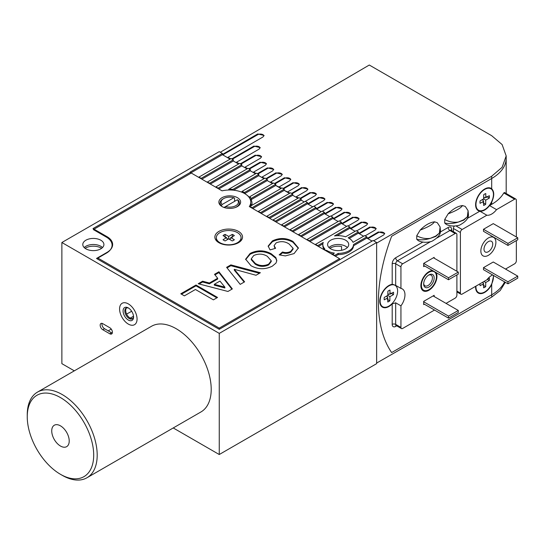 <?xml version="1.0" encoding="UTF-8"?>
<svg xmlns="http://www.w3.org/2000/svg" width="545" height="545" viewBox="0 0 545 545"><rect width="100%" height="100%" fill="white"/><g stroke="black" fill="none" stroke-linecap="round" stroke-linejoin="round"><path stroke-width="0.82" d="M126.576 307.932L126.576 307.932A6.186 3.57 60 0 0 126.978 314.765A6.186 3.57 60 0 0 132.694 318.532M131.652 311.222A56.878 32.836 -60 0 1 126.583 314.009A56.878 32.836 120 0 0 131.652 311.222M131.931 320.467A7.419 4.285 60 0 1 124.512 315.957A7.419 4.285 60 0 1 124.716 307.509A7.419 4.285 60 0 1 128.32 307.932A7.419 4.285 60 0 1 133.566 317.02A7.419 4.285 60 0 1 131.931 320.467M128.777 308.218A6.186 3.57 -120 0 0 126.188 308.082A6.186 3.57 -120 0 0 126.106 308.129A6.186 3.57 -120 0 0 126.065 315.194A6.186 3.57 -120 0 0 132.203 318.886A6.186 3.57 -120 0 0 132.285 318.839A6.186 3.57 -120 0 0 133.545 316.475M134.336 324.786A12.365 7.14 -120 0 0 134.506 324.697A12.365 7.14 -120 0 0 134.588 310.561A12.365 7.14 -120 0 0 122.312 303.19A12.365 7.14 -120 0 0 122.141 303.279A12.365 7.14 -120 0 0 122.06 317.415A12.365 7.14 -120 0 0 134.336 324.786M251.715 205.39A22.256 12.848 0 0 0 252.001 203.34A22.256 12.848 0 0 0 251.088 199.695L251.088 198.482A22.256 12.848 0 0 0 249.883 196.656L249.883 197.869A22.256 12.848 0 0 0 247.205 195.369M250.462 206.821A22.256 12.848 0 0 0 251.102 205.751L282.031 187.889L284.218 189.156L252.042 207.727L250.462 206.821L250.462 207.223M251.518 205.513A22.256 12.848 0 0 0 250.768 203.959M384.668 233.805A3.713 2.139 0 0 0 382.154 232.095A3.713 2.139 0 0 0 378.38 232.62L367.889 238.676L372.085 241.094L366.84 238.07L366.84 236.857L364.653 235.597L353.01 242.321A15.335 8.849 0 0 0 349.004 238.267A15.335 8.849 0 0 0 348.187 237.831L358.358 231.959L356.171 230.698L345.619 236.796A15.335 8.849 0 0 0 334.521 235.93L349.876 227.061L347.69 225.8L315.514 244.378L317.701 245.638L323.267 242.423A15.335 8.849 0 0 0 322.831 244.528A15.335 8.849 0 0 0 324.766 248.833L323.996 249.678M329.882 248.316A11.132 6.424 180 0 1 341.552 246.483L341.552 250.305M128.32 324.084A12.365 7.14 60 0 1 120.247 313.191A12.365 7.14 60 0 1 122.141 303.279A12.365 7.14 60 0 1 128.32 303.892A12.365 7.14 60 0 1 136.4 314.785A12.365 7.14 60 0 1 134.506 324.697A12.365 7.14 60 0 1 128.32 324.084M345.625 240.216A10.559 6.097 0 0 0 334.119 238.894A10.559 6.097 0 0 0 327.6 244.528A10.559 6.097 0 0 0 330.692 248.84A10.559 6.097 0 0 0 342.206 250.162A10.559 6.097 0 0 0 348.718 244.528A10.559 6.097 0 0 0 345.625 240.216M347.329 247.559A10.559 6.097 0 0 0 345.625 246.279A10.559 6.097 0 0 0 328.996 247.559M85.068 248.316A11.132 6.424 180 0 1 101.22 248.064A11.132 6.424 180 0 1 101.629 248.316M100.818 240.216A10.559 6.097 0 0 0 89.305 238.894A10.559 6.097 0 0 0 82.792 244.528A10.559 6.097 0 0 0 85.885 248.84A10.559 6.097 0 0 0 97.392 250.162A10.559 6.097 0 0 0 103.911 244.528A10.559 6.097 0 0 0 100.818 240.216M102.514 247.559A10.559 6.097 0 0 0 100.818 246.279A10.559 6.097 0 0 0 84.182 247.559M326.564 251.156L326.564 250.319A15.335 8.849 0 0 0 327.32 250.789A15.335 8.849 0 0 0 334.33 253.098L332.477 254.576M133.525 316.236L130.248 318.123M111.262 329.091L108.217 330.849M112.297 333.077A3.713 2.139 60 0 1 111.534 332.77L104.538 328.73A3.713 2.139 60 0 1 102.031 323.369M338.22 253.384A15.335 8.849 0 0 0 353.494 244.562L353.494 245.775A15.335 8.849 0 0 1 338.22 254.59L338.22 253.384L334.664 255.435L332.477 254.168M330.399 253.377A15.335 8.849 0 0 0 332.736 254.018M322.831 244.528L322.831 245.741A15.335 8.849 0 0 0 324.071 249.228M317.701 246.04L317.701 245.638M322.872 243.867L318.403 246.449M326.564 250.319L326.183 250.536L323.996 249.276M326.183 250.938L326.183 250.536M334.664 255.837L334.664 255.435M338.22 254.59L335.366 256.239M190.573 172.24L190.225 172.043L222.401 153.465L219.254 151.646L61.871 242.511L219.254 333.37L376.629 242.511L373.134 240.488L219.254 329.337L96.499 258.459L106.99 252.403A19.286 11.138 0 0 0 112.638 244.528A19.286 11.138 0 0 0 106.99 236.653L92.997 228.58L190.573 172.24L190.573 173.453M339.91 259.672L339.562 259.468M366.84 238.07L353.494 245.775M366.84 236.857L353.494 244.562M363.604 236.203L358.358 233.171L349.263 238.424M358.358 233.171L358.358 231.959M355.122 231.305L349.876 228.273L337.014 235.699M349.876 228.273L349.876 227.061M315.514 244.78L315.514 244.378M346.64 226.407L341.395 223.375L309.921 241.551M341.395 222.169L309.219 240.74L307.033 239.48L339.208 220.902L341.395 222.169L341.395 223.375M309.219 241.149L309.219 240.74M307.033 239.882L307.033 239.48M338.159 221.508L332.913 218.484L301.44 236.653M332.913 217.271L300.738 235.849L298.558 234.582L330.733 216.011L332.913 217.271L332.913 218.484M300.738 236.251L300.738 235.849M298.558 234.99L298.558 234.582M329.684 216.617L324.432 213.585L292.958 231.754M324.432 212.373L292.256 230.951L290.076 229.69L322.252 211.113L324.432 212.373L324.432 213.585M292.256 231.353L292.256 230.951M290.076 230.092L290.076 229.69M321.203 211.719L315.957 208.687L284.476 226.863M315.957 207.475L283.781 226.052L281.595 224.792L313.77 206.214L315.957 207.475L315.957 208.687M283.781 226.454L283.781 226.052M281.595 225.194L281.595 224.792M312.721 206.821L307.475 203.789L275.995 221.965M307.475 202.583L275.3 221.154L273.113 219.894L305.289 201.316L307.475 202.583L307.475 203.789M275.3 221.563L275.3 221.154M273.113 220.296L273.113 219.894M269.005 217.925L269.005 217.523L301.181 198.945L301.181 200.158L304.239 201.922L301.181 200.158L269.7 218.327M301.181 198.945L298.994 197.685L266.818 216.263L269.005 217.523M266.818 216.665L266.818 216.263M297.945 198.291L292.699 195.26L261.219 213.436M292.699 194.047L260.524 212.625L258.337 211.365L290.512 192.787L292.699 194.047L292.699 195.26L296.296 197.345M260.524 213.027L260.524 212.625M258.337 211.767L258.337 211.365M289.463 193.393L284.218 190.362L252.737 208.537M252.042 208.136L252.042 207.727M289.988 193.094L284.218 190.369L284.218 189.156M280.982 188.495L275.736 185.47L251.088 199.695M281.506 188.195L275.736 185.47L275.736 184.258L251.088 198.482M275.736 184.258L273.549 182.997L249.883 196.656M272.5 183.604L267.254 180.572L244.698 193.598M267.254 179.359L244.494 192.501A22.256 12.848 0 0 0 242.014 191.404L265.068 178.099L267.254 179.359L267.254 180.572L270.688 182.555L270.688 181.948L281.179 175.844L282.262 174.325L275.934 172.82L265.96 178.617M244.494 193.475L244.494 192.501M242.014 192.276L242.014 191.404M264.018 178.706L258.773 175.674L233.621 190.198M258.773 174.461L232.892 189.408A22.256 12.848 0 0 0 228.723 189.292L256.586 173.201L258.773 174.461L258.773 175.674L262.145 177.622L262.145 177.016L272.636 170.919L273.726 169.4L267.391 167.887L257.424 173.685M232.892 190.13L232.892 189.408M228.723 190.007L228.723 189.292M255.537 173.807L250.291 170.776L218.817 188.952M250.291 169.57L218.116 188.141L215.929 186.881L248.104 168.303L250.291 169.57L250.291 170.776L253.609 172.697L253.609 172.091L265.381 165.244L266.464 163.725L260.128 162.219L248.888 168.759M218.116 188.55L218.116 188.141M215.929 187.282L215.929 186.881M247.055 168.909L241.81 165.884L210.336 184.053M241.81 164.672L209.634 183.249L207.447 181.982L239.623 163.411L241.81 164.672L241.81 165.884L245.073 167.765L245.073 167.158L260.49 158.193L261.58 156.674L255.244 155.168L240.352 163.827M209.634 183.651L209.634 183.249M207.447 182.391L207.447 181.982M238.574 164.018L233.328 160.986L201.854 179.155M233.328 159.774L201.153 178.351L198.966 177.091L231.141 158.513L233.328 159.774L233.328 160.986L236.537 162.839L236.537 162.233L259.1 149.112L260.19 147.586L253.854 146.08L231.809 158.895M201.153 178.753L201.153 178.351M198.966 177.493L198.966 177.091M230.092 159.12L222.401 154.678L190.573 173.051M222.401 154.678L222.401 153.465M376.629 242.511L376.629 363.658L219.254 454.523L219.254 333.37M109.783 327.722L102.794 323.682A3.713 2.139 -120 0 0 100.934 323.498A3.713 2.139 -120 0 0 100.369 326.469A3.713 2.139 -120 0 0 102.794 329.739L109.783 333.778A3.713 2.139 -120 0 0 111.643 333.962A3.713 2.139 -120 0 0 112.209 330.985A3.713 2.139 -120 0 0 109.783 327.722M61.871 242.511L61.871 363.658L74.318 370.845M173.235 427.954L219.254 454.523M232.34 237.422L232.252 234.398A6.676 3.856 180 0 1 234.35 235.61L230.794 237.661L234.35 239.718A6.676 3.856 180 0 1 233.417 240.393A6.676 3.856 180 0 1 232.252 240.924L228.696 238.874L228.696 236.455L225.14 234.398A6.676 3.856 0 0 0 223.975 234.936A6.676 3.856 0 0 0 223.041 235.61L226.597 237.661L223.041 239.718A6.676 3.856 0 0 0 225.14 240.924L228.696 238.874M216.331 237.661A12.365 7.14 0 0 0 223.961 244.262A12.365 7.14 0 0 0 237.436 242.709A12.365 7.14 0 0 0 241.06 237.661A12.365 7.14 0 0 0 233.43 231.066A12.365 7.14 0 0 0 219.955 232.613A12.365 7.14 0 0 0 216.331 237.661L216.331 238.267A12.365 7.14 0 0 0 219.458 243.016M232.252 234.398L228.696 236.455M237.933 243.016A12.365 7.14 0 0 0 241.06 238.267L241.06 237.661M227.483 239.575L226.597 237.661M225.051 237.422L225.14 234.398M228.13 239.201L227.006 238.553M230.385 238.553L229.261 239.201M229.908 239.575L230.794 237.661M222.925 199L223.627 198.591A8.659 5 0 0 0 222.128 204.504L233.859 197.733A8.659 5 0 0 0 223.627 198.591L222.925 199A9.646 5.566 180 0 0 220.098 202.931A9.646 5.566 180 0 0 221.406 205.731L222.128 204.504M224.956 207.768A9.646 5.566 180 0 1 224.901 207.747L225.63 206.521A8.659 5 0 0 0 235.862 205.663A8.659 5 0 0 0 237.361 199.749L238.083 200.138A9.646 5.566 180 0 1 239.391 202.931A9.646 5.566 180 0 1 236.564 206.868A9.646 5.566 180 0 1 234.534 207.768M221.406 206.16L221.406 205.731M234.588 201.35L234.588 198.121L233.859 197.733M224.002 207.461L237.361 199.749M249.31 206.562A21.023 12.133 0 0 0 250.768 202.127A21.023 12.133 0 0 0 244.61 193.543A21.023 12.133 0 0 0 222.067 190.832L191.275 173.051L93.352 229.588L106.289 237.055A19.784 11.425 180 0 1 112.086 245.134A19.784 11.425 180 0 1 106.289 253.214L97.896 258.058L219.254 328.124L339.562 258.664L249.31 206.562M238.485 231.407A13.85 7.998 0 0 0 218.906 231.407A13.85 7.998 0 0 0 218.906 242.709L218.906 242.709A13.85 7.998 0 0 0 238.485 242.709A13.85 7.998 0 0 0 238.485 231.407M237.436 197.685A10.88 6.281 0 0 0 225.582 196.323A10.88 6.281 0 0 0 218.865 202.127A10.88 6.281 0 0 0 222.053 206.569A10.88 6.281 0 0 0 233.907 207.931A10.88 6.281 0 0 0 240.624 202.127A10.88 6.281 0 0 0 237.436 197.685M232.34 288.925L227.946 291.459L198.203 283.741L202.597 281.2L209.389 283.025L217.666 278.243L214.512 274.326L218.933 271.771L232.34 288.925M250.959 265.688L245.632 259.188L250.135 253.439C257.308 249.883 264.366 250.005 271.315 253.827L275.831 257.547L276.805 260.578L276.002 263.058L272.302 266.171C265.04 269.721 257.928 269.564 250.959 265.688M289.123 244.003C285.137 241.333 280.811 240.958 276.151 242.886L274.074 245.638L275.586 248.316L270.061 249.91L268.16 246.088L272.391 240.91C279.408 237.579 286.261 237.749 292.951 241.428L298.394 247.948L294.075 253.595L285.362 255.905L279.183 254.856L282.501 251.988C285.505 252.934 288.264 252.723 290.771 251.354L293.094 248.288L289.123 244.003M240.216 284.374L226.597 267.343L230.862 264.884L260.387 272.732L256.007 275.259L234.268 269.298L244.61 281.833L240.216 284.374M184.387 295.867L180.79 293.789L195.996 285.015L217.55 297.461L213.402 299.852L195.437 289.484L184.387 295.867M339.562 259.876L339.562 258.664M219.254 329.337L219.254 328.124M97.896 259.27L97.896 258.058M274.074 245.638L274.987 248.486M268.188 246.49L272.391 241.714L272.391 240.91M272.391 241.714C279.408 238.383 286.261 238.56 292.951 242.232L292.951 241.428M292.951 242.232L298.374 248.357M279.871 255.067L282.501 252.791L282.501 251.988M282.501 252.791C285.505 253.745 288.264 253.534 290.771 252.165L290.771 251.354M290.771 252.165L293.094 249.099L293.094 248.288M245.652 259.597L250.135 254.249L250.135 253.439M250.135 254.249C257.308 250.686 264.366 250.816 271.315 254.631L271.315 253.827M271.315 254.631L275.831 258.35L275.831 257.547M275.831 258.35L276.785 260.973M251.245 258.861L251.245 259.672L255.21 264.161C259.461 266.791 263.944 267.05 268.658 264.931L271.233 261.559L271.233 260.755L267.309 256.3C263.031 253.697 258.507 253.439 253.732 255.51L251.245 258.861L255.21 263.358C259.461 265.98 263.944 266.239 268.658 264.127L271.233 260.755M268.658 264.931L268.658 264.127M255.21 264.161L255.21 263.358M227.04 267.902L230.862 265.694L230.862 264.884M230.862 265.694L259.427 273.283M244.16 282.099L234.268 270.109L234.268 269.298M199.17 283.986L202.597 282.01L202.597 281.2M202.597 282.01L209.389 283.829L209.389 283.025M209.389 283.829L217.666 279.054L217.666 278.243M214.955 274.878L218.933 272.582L218.933 271.771M218.933 272.582L231.904 289.17M214.301 284.333L214.301 285.144L224.874 287.978L224.874 287.167L219.962 281.07L214.301 284.333L224.874 287.167M181.492 294.198L195.996 285.825L195.996 285.015M195.996 285.825L216.849 297.863M378.38 302.08A144.67 83.528 120 0 0 391.637 352.574L491.692 294.811A49.459 28.558 0 0 0 504.568 281.847A49.459 28.558 180 0 1 491.692 294.811L391.637 352.574A144.67 83.528 120 0 1 391.637 236.271L491.692 178.501A49.459 28.558 0 0 0 506.182 158.309A49.459 28.558 180 0 1 491.692 178.501L391.637 236.271A144.67 83.528 120 0 0 378.38 302.08M491.692 188.754A12.862 7.426 120 0 0 491.127 188.366A12.862 7.426 120 0 0 484.703 189.006A12.862 7.426 120 0 0 476.303 200.335A12.862 7.426 120 0 0 478.272 210.643A12.862 7.426 120 0 0 484.703 210.002A12.862 7.426 120 0 0 491.692 202.175C494.404 196.043 494.404 191.574 491.692 188.754L491.692 176.219L502.115 167.322L506.182 155.931L502.115 144.554L491.692 135.698L369.292 65.025L220.296 152.253M491.692 176.219L376.636 243.118L376.636 363.059L491.692 297.093L491.692 284.558L493.688 275.566M505.324 282.283L500.187 290.567L491.692 297.093M367.889 238.676L367.889 238.07L366.84 237.463M376.132 228.873A3.713 2.139 0 0 0 373.618 227.17A3.713 2.139 0 0 0 369.844 227.687L359.353 233.744L359.353 233.137L358.358 232.565M367.596 223.947A3.713 2.139 0 0 0 365.082 222.237A3.713 2.139 0 0 0 361.308 222.762L350.817 228.818L350.817 228.212L349.876 227.667M359.06 219.015A3.713 2.139 0 0 0 356.546 217.312A3.713 2.139 0 0 0 352.772 217.83L342.28 223.886L342.28 223.28L341.395 222.776M350.524 214.09A3.713 2.139 0 0 0 348.01 212.38A3.713 2.139 0 0 0 344.229 212.897L333.738 218.961L333.738 218.354L332.913 217.877M341.981 209.157A3.713 2.139 0 0 0 339.467 207.447A3.713 2.139 0 0 0 335.693 207.972L325.202 214.028L325.202 213.422L324.432 212.979M333.445 204.232A3.713 2.139 0 0 0 330.931 202.522A3.713 2.139 0 0 0 327.157 203.04L316.665 209.103L316.665 208.497L315.957 208.081M324.909 199.3A3.713 2.139 0 0 0 322.395 197.59A3.713 2.139 0 0 0 318.621 198.114L308.129 204.171L307.475 203.19M298.469 197.985L296.296 196.731L306.787 190.634L307.877 189.115L301.542 187.609L291.575 193.4M296.296 197.338L296.296 196.731M273.025 183.297L270.688 181.948M264.543 178.399L262.145 177.016M256.061 173.508L253.609 172.091M247.58 168.609L245.073 167.158M239.098 163.711L236.537 162.233M230.617 158.813L227.994 157.301L262.969 136.972L264.059 135.446L257.724 133.941L222.748 154.276L222.401 154.072M227.994 157.907L227.994 157.301M263.998 135.828A3.713 2.139 0 0 0 261.457 134.159A3.713 2.139 0 0 0 257.724 134.69L222.748 154.882L222.748 154.276M279.224 186.874L289.715 180.777L290.798 179.257L284.47 177.745L274.496 183.542M287.76 191.806L298.251 185.709L299.341 184.183L293.006 182.677L283.039 188.475M305.357 201.357L315.33 195.566L316.413 194.04L310.085 192.535L300.111 198.332M313.893 206.289L323.866 200.492L324.949 198.973L318.621 197.467L308.129 203.564M322.436 211.215L332.402 205.424L333.486 203.898L327.157 202.393L316.665 208.497M330.972 216.147L340.938 210.35L342.028 208.83L335.693 207.325L325.202 213.422M339.508 221.079L349.474 215.282L350.564 213.756L344.229 212.25L333.738 218.354M348.044 226.005L358.017 220.207L359.101 218.688L352.772 217.183L342.28 223.28M356.587 230.937L366.553 225.14L367.637 223.614L361.308 222.108L350.817 228.212M365.123 235.862L375.089 230.065L376.179 228.546L369.844 227.04L359.353 233.137M373.659 240.795L383.625 234.997L384.716 233.478L378.38 231.966L367.889 238.07M307.83 189.442A3.713 2.139 0 0 0 305.316 187.732A3.713 2.139 0 0 0 301.542 188.257L292.1 193.707M316.373 194.374A3.713 2.139 0 0 0 313.859 192.664A3.713 2.139 0 0 0 310.085 193.182L300.642 198.632M273.685 169.727A3.713 2.139 0 0 0 271.172 168.017A3.713 2.139 0 0 0 267.391 168.541L257.949 173.991M282.221 174.652A3.713 2.139 0 0 0 279.708 172.949A3.713 2.139 0 0 0 275.934 173.467L266.491 178.917M290.757 179.584A3.713 2.139 0 0 0 288.244 177.874A3.713 2.139 0 0 0 284.47 178.399L275.027 183.849M299.294 184.51A3.713 2.139 0 0 0 296.78 182.807A3.713 2.139 0 0 0 293.006 183.324L283.564 188.774M261.532 157.014A3.713 2.139 0 0 0 259.011 155.311A3.713 2.139 0 0 0 255.244 155.836L240.876 164.134M266.416 164.059A3.713 2.139 0 0 0 263.903 162.349A3.713 2.139 0 0 0 260.128 162.873L249.412 169.059M260.135 147.94A3.713 2.139 0 0 0 257.615 146.251A3.713 2.139 0 0 0 253.854 146.782L232.34 159.201M396.644 286.902A12.862 7.426 120 0 0 395.725 285.403M456.894 271.287L456.894 234.534A2.473 1.431 120 0 0 456.383 233.403A2.473 1.431 120 0 0 455.15 233.526L402.687 263.814A2.473 1.431 120 0 0 400.943 266.846L400.943 288.414L395.69 285.389L392.196 284.327A12.862 7.426 120 0 0 388.871 285.519A12.862 7.426 120 0 0 380.471 296.855A12.862 7.426 120 0 0 382.447 307.155A12.862 7.426 120 0 0 388.871 306.522A12.862 7.426 120 0 0 392.196 303.878L395.69 302.816L395.69 324.391A2.473 1.431 0 0 0 392.196 324.391A4.946 2.854 120 0 0 395.69 326.407A2.473 1.431 -120 0 1 396.004 325.44M400.943 288.414A12.862 7.426 -60 0 1 402.299 288.918A12.862 7.426 -60 0 1 400.943 305.847L395.69 302.816M428.915 289.661A10.634 6.138 120 0 0 435.932 280.055A10.634 6.138 120 0 0 433.97 271.628A10.634 6.138 120 0 0 428.915 272.296A10.634 6.138 120 0 0 422.041 281.424A10.634 6.138 120 0 0 423.349 290.022A10.634 6.138 120 0 0 428.915 289.661M475.635 286.316A12.862 7.426 120 0 0 478.272 293.026A12.862 7.426 120 0 0 484.703 292.386A12.862 7.426 120 0 0 491.692 284.558M492.469 190.389A12.862 7.426 120 0 0 490.772 188.182M446.055 303.388L455.15 298.142A2.473 1.431 120 0 0 456.894 295.111L456.894 274.918M400.943 305.847L400.943 327.416A2.473 1.431 120 0 0 401.454 328.553A2.473 1.431 120 0 0 402.687 328.431L434.515 310.05M477.931 210.424A12.862 7.426 120 0 0 480.69 210.792M477.931 292.801A12.862 7.426 120 0 0 480.69 293.176M434.167 258.16L434.167 257.356L423.669 263.412L423.669 266.641L424.719 266.035M434.167 296.528L434.167 295.315L423.669 301.371L423.669 304.601L424.371 304.199M382.106 306.937A12.862 7.426 120 0 0 384.865 307.305M448.501 279.762L458.297 274.115L458.297 272.091L448.501 277.746L448.501 279.762L423.669 265.429M458.297 272.091L433.466 257.758M448.501 277.746L423.669 263.412M448.501 318.13L458.297 312.476L458.297 310.459L448.501 316.114L448.501 318.13L423.669 303.797M458.297 310.459L433.112 295.921M448.501 316.114L423.669 301.773M416.741 235.747C420.999 238.104 425.516 238.969 430.284 238.349L435.741 236.455L439.365 233.103L435.741 236.053L430.284 238.349C425.522 239.889 421.006 240.209 416.741 239.309L416.741 235.747L420.175 230.099C428.159 227.061 432.941 224.302 434.515 221.815C429.732 222.455 424.957 225.214 420.175 230.099M440.455 230.923L439.365 233.103L440.108 226.958L440.455 230.923C440.673 234.534 437.764 238.008 431.729 241.36C426.878 242.777 422.43 242.573 418.369 240.733L416.741 239.309M434.515 221.815L437.301 222.694L440.108 226.958M428.915 274.918L428.915 274.918A7.419 4.285 -60 0 1 434.167 277.95A7.419 4.285 -60 0 1 428.915 287.038A7.419 4.285 -60 0 1 423.669 284.006A7.419 4.285 -60 0 1 428.915 274.918L428.915 274.918M423.69 283.468A6.186 3.57 120 0 0 424.95 285.825A6.186 3.57 120 0 0 428.043 285.519A6.186 3.57 120 0 0 432.083 280.069A6.186 3.57 120 0 0 431.136 275.116A6.186 3.57 120 0 0 428.459 275.205M432.614 270.592A11.377 6.567 120 0 0 428.915 271.689A11.377 6.567 120 0 0 421.551 281.513A11.377 6.567 120 0 0 423.015 290.696A11.377 6.567 120 0 0 428.915 290.267A11.377 6.567 120 0 0 436.061 272.582M483.047 202.808L485.704 204.252A6.676 3.856 -60 0 1 484.655 204.981A6.676 3.856 -60 0 1 483.606 205.438L483.64 201.316L480.084 203.326A6.676 3.856 120 0 1 480.104 200.894L483.66 198.877L483.694 194.756A6.676 3.856 120 0 1 484.743 194.027A6.676 3.856 120 0 1 485.793 193.57L485.758 197.692L489.315 195.682A6.676 3.856 -60 0 1 489.294 198.114L485.738 200.124L485.704 204.252M484.784 189.36A12.365 7.14 120 0 0 476.637 200.247A12.365 7.14 120 0 0 478.517 210.213A12.365 7.14 120 0 0 484.614 209.648A12.365 7.14 120 0 0 492.762 198.762A12.365 7.14 120 0 0 490.881 188.795A12.365 7.14 120 0 0 484.784 189.36M483.674 197.501L485.758 197.692M486.726 196.52L489.294 198.114M484.805 197.603L483.667 198.251M483.626 198.898L485.738 200.124M483.081 199.211L483.068 200.499M482.427 199.579L483.64 201.316M483.047 285.192L485.704 286.636A6.676 3.856 -60 0 1 484.655 287.365A6.676 3.856 -60 0 1 483.606 287.821L483.64 283.7L480.084 285.709A6.676 3.856 120 0 1 480.029 283.775M475.983 286.111A12.365 7.14 120 0 0 478.517 292.597A12.365 7.14 120 0 0 484.614 292.031A12.365 7.14 120 0 0 493.341 275.368M487.312 279.258L489.294 280.498A6.676 3.856 -60 0 0 489.315 278.066L487.407 279.142M489.294 280.498L485.738 282.508L485.704 286.636M483.987 281.493L485.738 282.508M483.074 282.017L483.068 282.882M482.638 282.269L483.64 283.7M387.209 299.334L389.859 300.779A6.676 3.856 -60 0 1 388.81 301.508A6.676 3.856 -60 0 1 387.761 301.957L387.808 297.829L384.259 299.825A6.676 3.856 120 0 1 384.286 297.386L387.836 295.39L387.89 291.255A6.676 3.856 120 0 1 388.939 290.533A6.676 3.856 120 0 1 389.988 290.076L389.934 294.211L393.49 292.215A6.676 3.856 -60 0 1 393.463 294.654L389.907 296.65L389.859 300.779M380.083 303.776A12.365 7.14 120 0 0 382.168 306.426L382.692 306.726A12.365 7.14 120 0 0 388.755 306.181A12.365 7.14 120 0 0 396.93 295.295A12.365 7.14 120 0 0 395.057 285.314A12.365 7.14 120 0 0 388.994 285.859A12.365 7.14 120 0 0 380.819 296.746A12.365 7.14 120 0 0 382.692 306.726M395.057 285.314L394.532 285.008A12.365 7.14 120 0 0 391.194 284.531M387.856 294.021L389.934 294.211M390.901 293.053L393.463 294.654M388.994 294.123L387.849 294.77M387.795 295.417L389.907 296.65M387.25 295.724L387.236 297.005M386.589 296.092L387.808 297.829M507.96 243.417L507.96 245.441L483.476 231.305L483.476 229.288L507.96 243.417L517.75 237.77L493.266 223.634L483.476 229.288M507.96 245.441L517.75 239.786L517.75 237.77M507.96 281.785L507.96 283.802L483.476 269.673L483.476 267.649L507.96 281.785L517.75 276.131L493.266 261.995L483.476 267.649M507.96 283.802L517.75 278.148L517.75 276.131M492.741 244.126A6.186 3.57 120 0 0 491.461 241.299A6.186 3.57 120 0 0 486.699 242.954A6.186 3.57 120 0 0 484.001 249.174A6.186 3.57 120 0 0 485.282 252.008A6.186 3.57 120 0 0 490.044 250.346A6.186 3.57 120 0 0 492.741 244.126M480.854 250.993A10.634 6.138 120 0 0 483.054 255.857A10.634 6.138 120 0 0 491.249 253.009A10.634 6.138 120 0 0 495.889 242.307A10.634 6.138 120 0 0 493.688 237.443A10.634 6.138 120 0 0 485.493 240.291A10.634 6.138 120 0 0 480.854 250.993A10.634 6.138 120 0 0 483.054 255.857A10.634 6.138 120 0 0 491.249 253.009A10.634 6.138 120 0 0 495.889 242.307A10.634 6.138 120 0 0 493.688 237.443A10.634 6.138 120 0 0 485.493 240.291A10.634 6.138 120 0 0 480.854 250.993M444.72 219.485C448.978 221.835 453.494 222.701 458.263 222.081L463.713 220.187L467.344 216.835L463.713 219.785L458.263 222.081C453.501 223.62 448.985 223.941 444.72 223.041L444.72 219.485L448.154 213.831C456.138 210.792 460.92 208.033 462.494 205.554C457.711 206.194 452.929 208.953 448.154 213.831M468.434 214.662L467.344 216.835L468.087 210.69L468.434 214.662C468.652 218.266 465.743 221.747 459.707 225.092C454.857 226.516 450.402 226.304 446.348 224.472L444.72 223.041M462.494 205.554L465.28 206.426L468.087 210.69M454.428 226.046A2.473 1.431 120 0 0 453.399 228.478L453.399 231.679M491.692 202.175L491.692 204.348L489.546 205.588A12.862 7.426 -60 0 1 479.852 211.188L467.235 218.47M516.353 236.959L516.353 200.213A2.473 1.431 120 0 0 515.836 199.075A2.473 1.431 120 0 0 514.603 199.197L496.543 209.627L489.546 205.588M491.692 204.348A49.459 28.558 0 0 0 503.778 192.95L514.603 199.197M505.508 269.067L514.603 263.814A2.473 1.431 120 0 0 516.353 260.783L516.353 240.59M496.543 209.627A12.862 7.426 -60 0 1 486.849 215.221L462.14 229.486A2.473 1.431 120 0 0 460.396 232.517L460.396 293.094A2.473 1.431 120 0 0 460.906 294.225A2.473 1.431 120 0 0 462.14 294.102L486.849 279.837A12.862 7.426 -60 0 1 492.619 274.946M486.849 215.221L479.852 211.188M28.701 406.393A46.986 27.127 -120 0 0 27.25 416.762A46.986 27.127 -120 0 0 60.475 474.314A46.986 27.127 -120 0 0 92.248 465.505A46.986 27.127 -120 0 0 70.182 404.86A46.986 27.127 -120 0 0 28.701 406.393M27.25 416.762L27.25 414.745A49.459 28.558 60 0 1 28.776 403.825A49.459 28.558 60 0 1 37.496 392.1A49.459 28.558 60 0 1 80.231 410.719A49.459 28.558 60 0 1 95.668 466.05A49.459 28.558 60 0 1 86.955 477.767A49.459 28.558 60 0 1 62.225 475.322L60.475 474.314M68.834 443.725A12.365 7.14 -120 0 0 64.978 429.889A12.365 7.14 -120 0 0 54.289 425.236A12.365 7.14 -120 0 0 52.116 428.166A12.365 7.14 -120 0 0 55.971 442.002A12.365 7.14 -120 0 0 66.66 446.655A12.365 7.14 -120 0 0 68.834 443.725M86.955 477.767L200.969 411.945A49.459 28.558 -120 0 0 209.682 400.221A49.459 28.558 -120 0 0 194.245 344.896A49.459 28.558 -120 0 0 151.503 326.278L37.496 392.1M106.99 252.785L106.99 252.403M104.538 328.73L102.794 329.739M111.534 332.77L109.783 333.778M369.844 227.687L369.844 227.04M378.38 232.62L378.38 231.966M335.693 207.972L335.693 207.325M344.229 212.897L344.229 212.25M352.772 217.83L352.772 217.183M361.308 222.762L361.308 222.108M301.542 188.257L301.542 187.609M310.085 193.182L310.085 192.535M318.621 198.114L318.621 197.467M327.157 203.04L327.157 202.393M267.391 168.541L267.391 167.887M275.934 173.467L275.934 172.82M284.47 178.399L284.47 177.745M293.006 183.324L293.006 182.677M255.244 155.836L255.244 155.168M260.128 162.873L260.128 162.219M253.854 146.782L253.854 146.08M257.724 134.69L257.724 133.941M401.454 328.553L396.208 325.522A2.473 1.431 -60 0 1 395.69 324.391L400.943 327.416M396.719 325.815L395.69 326.407M450.967 230.242A2.473 1.431 0 0 1 451.648 229.486L451.648 230.671M451.648 229.486A4.946 2.854 120 0 0 448.154 227.469A2.473 1.431 -120 0 0 449.904 230.494A2.473 1.431 -60 0 1 451.137 230.378L450.879 230.126L450.926 230.494M430.346 241.789L397.441 260.783A2.473 1.431 -120 0 1 395.69 257.758L422.927 242.034M440.237 232.041L448.154 227.469M455.15 233.526L449.904 230.494L437.015 237.94M395.69 257.758A4.946 2.854 120 0 0 392.196 263.814A2.473 1.431 180 0 1 395.69 263.814A2.473 1.431 -60 0 1 397.441 260.783L402.687 263.814M392.196 324.391L392.196 303.878M392.196 284.327L392.196 263.814M400.943 266.846L395.69 263.814L395.69 285.389M460.396 293.094L456.894 291.071M460.396 232.517L453.399 228.478M462.14 229.486L456.008 225.943M220.098 205.036L220.098 202.931M239.391 205.036L239.391 202.931M250.768 206.351L250.768 202.127M506.182 155.931L506.182 193.502M396.208 325.522L395.861 325.42L396.208 325.276M456.383 233.403L451.137 230.378M506.182 268.678L506.182 269.455M476.943 209.3L478.517 210.213M489.308 187.889L490.881 188.795M476.943 291.684L478.517 292.597M515.836 199.075L504.35 192.446M460.906 294.225L456.894 291.909"/></g></svg>
